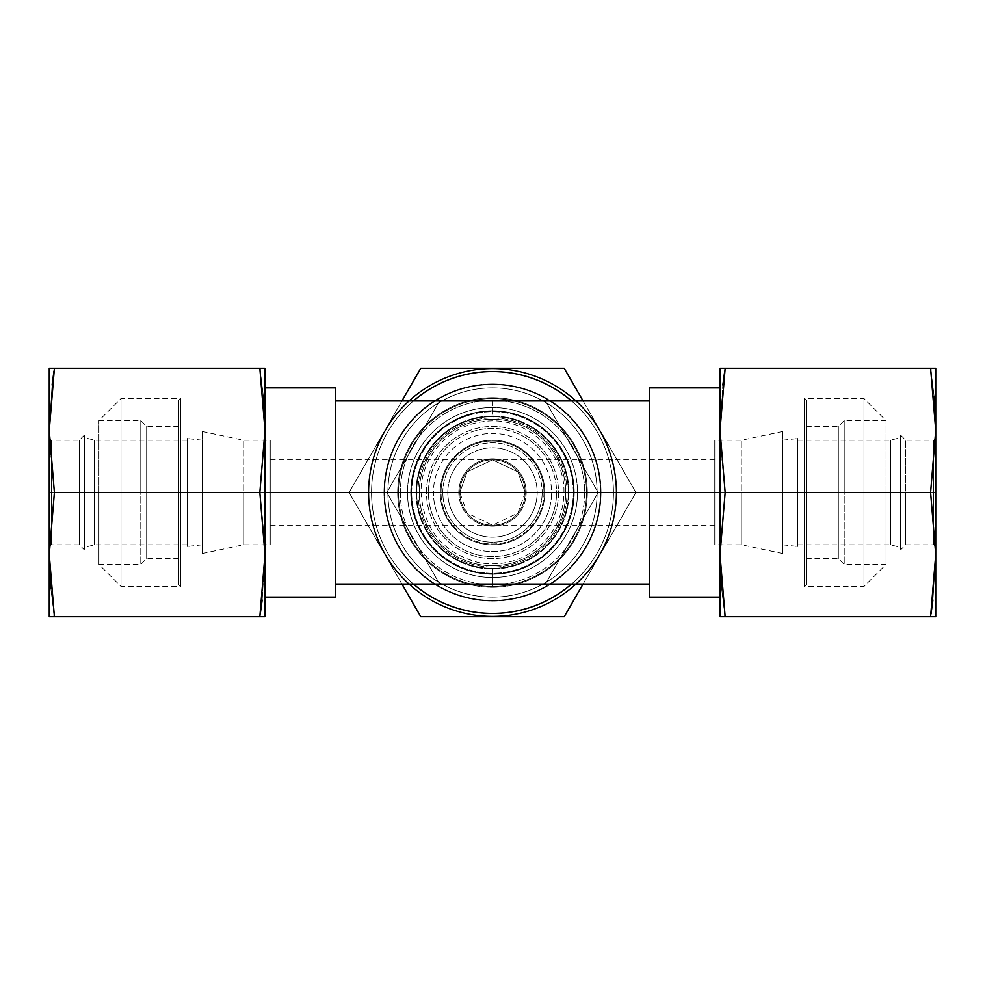 <?xml version="1.0" encoding="UTF-8"?>
<svg xmlns="http://www.w3.org/2000/svg" width="985" height="985" viewBox="0 0 985 985"><rect width="100%" height="100%" fill="white"/><g stroke="black" fill="none" stroke-linecap="round" stroke-linejoin="round"><path stroke-width="0.74" stroke-dasharray="4.92 3.69" d="M335.602 597.107L335.602 584.031C335.602 601.33 335.602 601.33 335.602 584.031L335.602 400.969L649.398 400.969L649.398 597.107M335.602 584.031L335.602 490.592L335.602 492.5L264.99 492.5L264.99 597.107L264.99 492.5L335.602 492.5L335.602 400.969L439.655 400.969L386.81 492.5L439.655 584.031L335.602 584.031L335.602 582.123L335.602 584.031L649.398 584.031L649.398 490.592L649.398 492.5L720.01 492.5L720.01 597.107L720.01 492.5L649.398 492.5L649.398 494.408L649.398 387.893M525.19 492.5A32.69 32.69 0 0 1 492.5 525.19A32.69 32.69 0 0 1 459.81 492.5L467.099 513.074L492.5 525.19L517.901 513.074L525.19 492.5L517.901 471.926L492.5 459.81L467.099 471.926L459.81 492.5A32.69 32.69 0 0 1 492.5 459.81A32.69 32.69 0 0 1 525.19 492.5L517.901 513.074L492.5 525.19L467.099 513.074L459.81 492.5L270.222 492.5L270.222 525.19L270.222 492.5L714.778 492.5L714.778 525.19L714.778 492.5L525.19 492.5L714.778 492.5L714.778 459.81L714.778 492.5L270.222 492.5L270.222 459.81L270.222 492.5L459.81 492.5L467.099 471.926L492.5 459.81L517.901 471.926L525.19 492.5A32.69 32.69 0 0 1 492.5 525.19A32.69 32.69 0 0 1 459.81 492.5A32.69 32.69 0 0 1 492.5 459.81A32.69 32.69 0 0 1 525.19 492.5A32.69 32.69 0 0 1 492.5 525.19A32.69 32.69 0 0 1 459.81 492.5A32.69 32.69 0 0 1 492.5 459.81A32.69 32.69 0 0 1 525.19 492.5A32.69 32.69 0 0 1 492.5 525.19A32.69 32.69 0 0 1 459.81 492.5A32.69 32.69 0 0 0 492.5 525.19A32.69 32.69 0 0 0 525.19 492.5A32.69 32.69 0 0 0 492.5 459.81A32.69 32.69 0 0 0 459.81 492.5A32.69 32.69 0 0 1 492.5 459.81A32.69 32.69 0 0 1 525.19 492.5A32.69 32.69 0 0 0 492.5 459.81A32.69 32.69 0 0 0 459.81 492.5L458.825 492.5A33.675 33.675 0 0 1 492.5 458.825A33.675 33.675 0 0 1 526.175 492.5A33.675 33.675 0 0 1 492.5 526.175A33.675 33.675 0 0 1 458.825 492.5A33.675 33.675 0 0 1 492.5 458.825A33.675 33.675 0 0 1 526.175 492.5L525.19 492.5L526.175 492.5A33.675 33.675 0 0 1 492.5 526.175A33.675 33.675 0 0 1 458.825 492.5L459.81 492.5A32.69 32.69 0 0 0 492.5 525.19A32.69 32.69 0 0 0 525.19 492.5M264.99 492.5L264.99 387.893L264.99 492.5M335.602 400.969L335.602 387.893M180.501 492.5L180.501 398.519L180.501 492.5L178.691 492.5L178.691 400.316L178.691 492.5L180.501 492.5L180.501 586.481L180.501 492.5L178.691 492.5L178.691 584.684L178.691 492.5L180.501 492.5L180.501 586.481L180.501 492.5L121.007 492.5L121.007 586.481L121.007 492.5L180.501 492.5L180.501 398.519L180.501 492.5L121.007 492.5L121.007 398.519L121.007 492.5L180.501 492.5M178.691 492.5L178.691 584.684L178.691 400.316L178.691 558.532L178.691 426.468L178.691 558.532L178.691 492.5L146.667 492.5L146.667 558.532L146.667 492.5L178.691 492.5L178.691 426.468L178.691 492.5L146.667 492.5L146.667 426.468L146.667 492.5L178.691 492.5M202.233 492.5L202.233 553.533L202.233 492.5L243.283 492.5L243.283 544.803L243.283 492.5L202.233 492.5L202.233 431.467L202.233 492.5L243.283 492.5L243.283 440.196L243.283 492.5L202.233 492.5L202.233 553.533L202.233 431.467L202.233 544.803L202.233 440.196L202.233 492.5L187.285 492.5L187.285 544.803L187.285 492.5L94.314 492.5L94.314 544.803L94.314 492.5L84.55 492.5L84.55 550.036L84.55 434.964L84.55 547.414L84.55 492.5L84.55 547.414L84.55 492.5L94.314 492.5L94.314 440.196L94.314 492.5L84.55 492.5L84.55 437.586L84.55 492.5L187.285 492.5L94.314 492.5L94.314 544.803L94.314 440.196L94.314 492.5L187.285 492.5L187.285 440.196L187.285 546.466L187.285 438.534L187.285 544.803L187.285 438.534L187.285 492.5L202.233 492.5L202.233 544.803L202.233 492.5L187.285 492.5L187.285 546.466L187.285 492.5L202.233 492.5M270.222 492.5L270.222 544.803L270.222 492.5L243.283 492.5L243.283 544.803L243.283 492.5L270.222 492.5L270.222 440.196L270.222 492.5L243.283 492.5L243.283 440.196L243.283 492.5L270.222 492.5L270.222 544.803L270.222 492.5C270.222 534.486 270.222 534.486 270.222 492.5C270.222 450.514 270.222 450.514 270.222 492.5M335.602 492.5L335.602 494.408L335.602 490.592L335.602 492.5L386.81 492.5L335.602 492.5M720.01 492.5L720.01 387.893L720.01 554.604L725.157 492.5L720.146 440.196L725.157 492.5L930.603 492.5L725.157 492.5L720.01 554.604L720.01 616.708L935.75 616.708L935.75 554.604L932.906 599.988L935.75 554.604L935.75 430.396L930.603 492.5L935.664 546.7L930.603 492.5L935.75 430.396L935.75 368.291L930.603 368.291L935.75 368.291L935.75 546.798L935.75 492.5L935.75 546.798L935.75 492.5L933.755 492.5L933.755 544.803L933.755 492.5L905.683 492.5L905.683 544.803L905.683 492.5L933.755 492.5L905.683 492.5L905.683 440.196L905.683 492.5L933.755 492.5L933.755 440.196L933.755 492.5L935.75 492.5L935.75 438.202L935.75 492.5L933.755 492.5L933.755 544.803L933.755 492.5L935.75 492.5L935.75 616.708L720.01 616.708L720.01 387.893L720.01 492.5L720.01 430.396L722.855 385.012L720.01 430.396L720.01 492.5M804.499 492.5L804.499 398.519L804.499 492.5L806.309 492.5L806.309 400.316L806.309 492.5L804.499 492.5L804.499 586.481L804.499 492.5L806.309 492.5L806.309 584.684L806.309 492.5L804.499 492.5L804.499 586.481L804.499 492.5L863.993 492.5L863.993 586.481L863.993 492.5L804.499 492.5L804.499 398.519L804.499 492.5L863.993 492.5L863.993 398.519L863.993 492.5L804.499 492.5M806.309 492.5L806.309 584.684L806.309 400.316L806.309 558.532L806.309 426.468L806.309 558.532L806.309 492.5L838.333 492.5L838.333 558.532L838.333 492.5L806.309 492.5L806.309 426.468L806.309 492.5L838.333 492.5L838.333 426.468L838.333 492.5L806.309 492.5M782.767 492.5L782.767 553.533L782.767 492.5L741.717 492.5L741.717 544.803L741.717 492.5L782.767 492.5L782.767 431.467L782.767 492.5L741.717 492.5L741.717 440.196L741.717 492.5L782.767 492.5L782.767 553.533L782.767 431.467L782.767 544.803L782.767 440.196L782.767 492.5L797.715 492.5L797.715 544.803L797.715 492.5L890.686 492.5L890.686 544.803L890.686 492.5L900.45 492.5L900.45 550.036L900.45 434.964L900.45 547.414L900.45 492.5L900.45 547.414L900.45 492.5L890.686 492.5L890.686 440.196L890.686 492.5L900.45 492.5L900.45 437.586L900.45 492.5L797.715 492.5L890.686 492.5L890.686 544.803L890.686 440.196L890.686 492.5L797.715 492.5L797.715 440.196L797.715 546.466L797.715 438.534L797.715 544.803L797.715 438.534L797.715 492.5L782.767 492.5L782.767 544.803L782.767 492.5L797.715 492.5L797.715 546.466L797.715 492.5L782.767 492.5M714.778 492.5L714.778 544.803L714.778 492.5L741.717 492.5L741.717 544.803L741.717 492.5L714.778 492.5L714.778 440.196L714.778 492.5L741.717 492.5L741.717 440.196L741.717 492.5L714.778 492.5L714.778 544.803L714.778 492.5C714.778 450.514 714.778 450.514 714.778 492.5C714.778 534.486 714.778 534.486 714.778 492.5M649.398 584.031L545.345 584.031L598.19 492.5L649.398 492.5L649.398 494.408L649.398 492.5L598.19 492.5L545.345 400.969L649.398 400.969M335.602 490.592L335.602 402.877L335.602 490.592M335.602 582.123L335.602 494.408L335.602 582.123M545.345 400.969L598.19 492.5L545.345 400.969L439.655 400.969L386.81 492.5L439.655 584.031L545.345 584.031L598.19 492.5L545.345 584.031L598.19 492.5L545.345 400.969M573.898 492.5A81.398 81.398 0 0 1 492.5 573.898A81.398 81.398 0 0 1 411.102 492.5A81.398 81.398 0 0 1 492.5 411.102A81.398 81.398 0 0 1 573.898 492.5A81.398 81.398 0 0 1 492.5 573.898A81.398 81.398 0 0 1 411.102 492.5A81.398 81.398 0 0 0 492.5 573.898A81.398 81.398 0 0 0 573.898 492.5A81.398 81.398 0 0 0 492.5 411.102A81.398 81.398 0 0 0 411.102 492.5A81.398 81.398 0 0 1 492.5 411.102A81.398 81.398 0 0 1 573.898 492.5L573.282 492.5A80.782 80.782 0 0 0 492.5 411.718A80.782 80.782 0 0 0 411.718 492.5L411.102 492.5A81.398 81.398 0 0 1 492.5 411.102A81.398 81.398 0 0 1 573.898 492.5A81.398 81.398 0 0 1 492.5 573.898A81.398 81.398 0 0 1 411.102 492.5L411.718 492.5A80.782 80.782 0 0 0 492.5 573.282A80.782 80.782 0 0 0 573.282 492.5L573.898 492.5M386.81 492.5L439.655 400.969L386.81 492.5L439.655 584.031L386.81 492.5M544.803 492.5A52.303 52.303 0 0 0 492.5 440.196A52.303 52.303 0 0 0 440.196 492.5L441.021 492.5A51.479 51.479 0 0 1 492.5 441.021A51.479 51.479 0 0 1 543.979 492.5L544.803 492.5L543.979 492.5A51.479 51.479 0 0 1 492.5 543.979A51.479 51.479 0 0 1 441.021 492.5L440.196 492.5A52.303 52.303 0 0 0 492.5 544.803A52.303 52.303 0 0 0 544.803 492.5A52.303 52.303 0 0 1 492.5 544.803A52.303 52.303 0 0 1 440.196 492.5A52.303 52.303 0 0 0 492.5 544.803A52.303 52.303 0 0 0 544.803 492.5A52.303 52.303 0 0 0 492.5 440.196A52.303 52.303 0 0 0 440.196 492.5A52.303 52.303 0 0 1 492.5 440.196A52.303 52.303 0 0 1 544.803 492.5A52.303 52.303 0 0 0 492.5 440.196A52.303 52.303 0 0 0 440.196 492.5A52.303 52.303 0 0 0 492.5 544.803A52.303 52.303 0 0 0 544.803 492.5M428.426 492.5A64.074 64.074 0 0 0 492.5 556.574A64.074 64.074 0 0 0 556.574 492.5A64.074 64.074 0 0 0 492.5 428.426A64.074 64.074 0 0 0 428.426 492.5A64.074 64.074 0 0 0 492.5 556.574A64.074 64.074 0 0 0 556.574 492.5L551.563 492.5A59.063 59.063 0 0 0 492.5 433.437A59.063 59.063 0 0 0 433.437 492.5A59.063 59.063 0 0 0 492.5 551.563A59.063 59.063 0 0 0 551.563 492.5A59.063 59.063 0 0 1 492.5 551.563A59.063 59.063 0 0 1 433.437 492.5L428.426 492.5L433.437 492.5A59.063 59.063 0 0 1 492.5 433.437A59.063 59.063 0 0 1 551.563 492.5L556.574 492.5A64.074 64.074 0 0 0 492.5 428.426A64.074 64.074 0 0 0 428.426 492.5M542.181 492.5A49.681 49.681 0 0 1 492.5 542.181A49.681 49.681 0 0 1 442.819 492.5A49.681 49.681 0 0 1 492.5 442.819A49.681 49.681 0 0 1 542.181 492.5A49.681 49.681 0 0 0 492.5 442.819A49.681 49.681 0 0 0 442.819 492.5L447.818 492.5A44.682 44.682 0 0 1 492.5 447.818A44.682 44.682 0 0 1 537.182 492.5L542.181 492.5L537.182 492.5A44.682 44.682 0 0 1 492.5 537.182A44.682 44.682 0 0 1 447.818 492.5A44.682 44.682 0 0 1 492.5 447.818A44.682 44.682 0 0 1 537.182 492.5A44.682 44.682 0 0 1 492.5 537.182A44.682 44.682 0 0 1 447.818 492.5L442.819 492.5A49.681 49.681 0 0 0 492.5 542.181A49.681 49.681 0 0 0 542.181 492.5M543.979 492.5A51.479 51.479 0 0 0 492.5 441.021A51.479 51.479 0 0 0 441.021 492.5A51.479 51.479 0 0 0 492.5 543.979A51.479 51.479 0 0 0 543.979 492.5M613.446 492.5A120.946 120.946 0 0 0 492.5 371.554A120.946 120.946 0 0 0 371.554 492.5A120.946 120.946 0 0 0 492.5 613.446A120.946 120.946 0 0 0 571.559 400.969A120.946 120.946 0 0 1 613.446 492.5L635.928 492.5L583.083 584.031L635.928 492.5L564.22 368.291L420.78 368.291L349.072 492.5L420.78 616.708L564.22 616.708L635.928 492.5L613.446 492.5L635.928 492.5L564.22 368.291L420.78 368.291L349.072 492.5L401.917 400.969L349.072 492.5L371.554 492.5A120.946 120.946 0 0 0 413.441 584.031A120.946 120.946 0 0 1 371.554 492.5L349.072 492.5L371.554 492.5A120.946 120.946 0 0 1 492.5 371.554A120.946 120.946 0 0 1 613.446 492.5A120.946 120.946 0 0 1 492.5 613.446A120.946 120.946 0 0 1 371.554 492.5L349.072 492.5L420.78 616.708L564.22 616.708L635.928 492.5L613.446 492.5A120.946 120.946 0 0 1 571.559 584.031A120.946 120.946 0 0 0 613.446 492.5M597.107 492.5A104.607 104.607 0 0 1 492.5 597.107A104.607 104.607 0 0 1 387.893 492.5A104.607 104.607 0 0 1 492.5 387.893A104.607 104.607 0 0 1 597.107 492.5A104.607 104.607 0 0 1 492.5 597.107A104.607 104.607 0 0 1 387.893 492.5A104.607 104.607 0 0 1 492.5 387.893A104.607 104.607 0 0 1 597.107 492.5A104.607 104.607 0 0 1 492.5 597.107A104.607 104.607 0 0 1 387.893 492.5A104.607 104.607 0 0 0 492.5 597.107A104.607 104.607 0 0 0 597.107 492.5A104.607 104.607 0 0 0 492.5 387.893A104.607 104.607 0 0 0 387.893 492.5A104.607 104.607 0 0 1 492.5 387.893A104.607 104.607 0 0 1 597.107 492.5M413.441 400.969A120.946 120.946 0 0 0 371.554 492.5A120.946 120.946 0 0 1 413.441 400.969M410.782 492.5A81.718 81.718 0 0 1 492.5 410.782A81.718 81.718 0 0 1 574.218 492.5A81.718 81.718 0 0 1 492.5 574.218A81.718 81.718 0 0 1 410.782 492.5A81.718 81.718 0 0 1 492.5 410.782A81.718 81.718 0 0 1 574.218 492.5A81.718 81.718 0 0 0 492.5 410.782A81.718 81.718 0 0 0 410.782 492.5A81.718 81.718 0 0 0 492.5 574.218A81.718 81.718 0 0 0 574.218 492.5A81.718 81.718 0 0 0 492.5 410.782A81.718 81.718 0 0 0 410.782 492.5A81.718 81.718 0 0 0 492.5 574.218A81.718 81.718 0 0 0 574.218 492.5A81.718 81.718 0 0 1 492.5 574.218A81.718 81.718 0 0 1 410.782 492.5M401.917 584.031L349.072 492.5L384.926 430.396L349.072 492.5L420.78 616.708L564.22 616.708L420.78 616.708L349.072 492.5L420.78 368.291L564.22 368.291L420.78 368.291L384.926 430.396L420.78 368.291L564.22 368.291L635.928 492.5L600.074 430.396L635.928 492.5L600.074 554.604A124.208 124.208 0 0 0 492.5 368.291A124.208 124.208 0 0 0 384.926 554.604L349.072 492.5L384.926 554.604A124.208 124.208 0 0 0 492.5 616.708L420.78 616.708L384.926 554.604L420.78 616.708L492.5 616.708A124.208 124.208 0 0 0 600.074 554.604L564.22 616.708L492.5 616.708A124.208 124.208 0 0 1 384.926 430.396L349.072 492.5L401.917 584.031M583.083 400.969L635.928 492.5L564.22 368.291L420.78 368.291L384.926 430.396A124.208 124.208 0 0 1 600.074 430.396A124.208 124.208 0 0 1 600.074 554.604L635.928 492.5L583.083 400.969M407.507 492.5A84.993 84.993 0 0 1 492.5 407.507A84.993 84.993 0 0 1 577.493 492.5A84.993 84.993 0 0 1 492.5 577.493A84.993 84.993 0 0 1 407.507 492.5A84.993 84.993 0 0 0 492.5 577.493A84.993 84.993 0 0 0 577.493 492.5L587.294 492.5A94.794 94.794 0 0 0 492.5 397.706A94.794 94.794 0 0 0 397.706 492.5A94.794 94.794 0 0 1 492.5 397.706A94.794 94.794 0 0 1 587.294 492.5A94.794 94.794 0 0 1 492.5 587.294A94.794 94.794 0 0 1 397.706 492.5A94.794 94.794 0 0 0 492.5 587.294A94.794 94.794 0 0 0 587.294 492.5A94.794 94.794 0 0 1 492.5 587.294A94.794 94.794 0 0 1 397.706 492.5L407.507 492.5L397.706 492.5A94.794 94.794 0 0 1 492.5 397.706A94.794 94.794 0 0 1 587.294 492.5L577.493 492.5A84.993 84.993 0 0 0 492.5 407.507A84.993 84.993 0 0 0 407.507 492.5L417.972 492.5A74.528 74.528 0 0 0 492.5 567.028A74.528 74.528 0 0 0 567.028 492.5A74.528 74.528 0 0 0 492.5 417.972A74.528 74.528 0 0 0 417.972 492.5A74.528 74.528 0 0 1 492.5 417.972A74.528 74.528 0 0 1 567.028 492.5L577.493 492.5A84.993 84.993 0 0 0 492.5 407.507A84.993 84.993 0 0 0 407.507 492.5A84.993 84.993 0 0 1 492.5 407.507A84.993 84.993 0 0 1 577.493 492.5A84.993 84.993 0 0 0 492.5 407.507A84.993 84.993 0 0 0 407.507 492.5A84.993 84.993 0 0 1 492.5 407.507A84.993 84.993 0 0 1 577.493 492.5L565.722 492.5A73.222 73.222 0 0 0 492.5 419.278A73.222 73.222 0 0 0 419.278 492.5L407.507 492.5A84.993 84.993 0 0 0 492.5 577.493A84.993 84.993 0 0 0 577.493 492.5L567.028 492.5A74.528 74.528 0 0 1 492.5 567.028A74.528 74.528 0 0 1 417.972 492.5L407.507 492.5A84.993 84.993 0 0 0 492.5 577.493A84.993 84.993 0 0 0 577.493 492.5A84.993 84.993 0 0 1 492.5 577.493A84.993 84.993 0 0 1 407.507 492.5L419.278 492.5A73.222 73.222 0 0 1 492.5 419.278A73.222 73.222 0 0 1 565.722 492.5A73.222 73.222 0 0 0 492.5 419.278A73.222 73.222 0 0 0 419.278 492.5A73.222 73.222 0 0 0 492.5 565.722A73.222 73.222 0 0 0 565.722 492.5L577.493 492.5A84.993 84.993 0 0 1 492.5 577.493A84.993 84.993 0 0 1 407.507 492.5M886.069 492.5L886.069 564.417L886.069 492.5L844.219 492.5L844.219 564.417L844.219 492.5L886.069 492.5L886.069 420.583L886.069 492.5L844.219 492.5L844.219 420.583L844.219 492.5L886.069 492.5L886.069 564.417L886.069 492.5L863.993 492.5L863.993 586.481L863.993 492.5L886.069 492.5L886.069 420.583L886.069 492.5L863.993 492.5L863.993 398.519L863.993 492.5L886.069 492.5M838.333 492.5L838.333 426.468L838.333 492.5L844.219 492.5L844.219 420.583L844.219 492.5L838.333 492.5L838.333 558.532L838.333 492.5L844.219 492.5L844.219 564.417L844.219 492.5L838.333 492.5M98.931 492.5L98.931 564.417L98.931 492.5L140.781 492.5L140.781 564.417L140.781 492.5L98.931 492.5L98.931 420.583L98.931 492.5L140.781 492.5L140.781 420.583L140.781 492.5L98.931 492.5L98.931 564.417L98.931 492.5L121.007 492.5L121.007 586.481L121.007 492.5L98.931 492.5L98.931 420.583L98.931 492.5L121.007 492.5L121.007 398.519L121.007 492.5L98.931 492.5M146.667 492.5L146.667 426.468L146.667 492.5L140.781 492.5L140.781 420.583L140.781 492.5L146.667 492.5L146.667 558.532L146.667 492.5L140.781 492.5L140.781 564.417L140.781 492.5L146.667 492.5M900.45 492.5L900.45 550.036L900.45 492.5L905.683 492.5L905.683 544.803L905.683 492.5L900.45 492.5L900.45 434.964L900.45 492.5L905.683 492.5L905.683 440.196L905.683 492.5L900.45 492.5M720.01 368.291L930.603 368.291L720.01 368.291L720.01 431.812L720.01 368.291M724.738 371.037L725.157 368.291L724.738 371.037M930.813 369.658L934.125 396.376L930.813 369.658M931.022 613.963L930.603 616.708L931.022 613.963M724.948 615.342L721.636 588.624L724.948 615.342M933.755 492.5L933.755 440.196L933.755 492.5M51.245 492.5L51.245 544.803L51.245 492.5L79.317 492.5L79.317 544.803L79.317 492.5L51.245 492.5L79.317 492.5L79.317 440.196L79.317 492.5L51.245 492.5L51.245 440.196L51.245 492.5L49.25 492.5L49.25 438.202L49.25 546.798L49.25 492.5L49.25 546.798L49.25 492.5L51.245 492.5L51.245 544.803L51.245 492.5L49.25 492.5L49.25 438.202L49.25 492.5L51.245 492.5L51.245 440.196L51.245 492.5M84.55 492.5L84.55 550.036L84.55 492.5L79.317 492.5L79.317 544.803L79.317 492.5L84.55 492.5L84.55 434.964L84.55 492.5L79.317 492.5L79.317 440.196L79.317 492.5L84.55 492.5M49.25 368.291L264.99 368.291L49.25 368.291L49.25 430.396L52.094 385.012L49.25 430.396L49.25 554.604L54.397 492.5L259.843 492.5L264.854 544.803L259.843 492.5L54.397 492.5L49.336 438.3L54.397 492.5L49.25 554.604L49.25 616.708L264.99 616.708L264.99 554.604L262.145 599.988L264.99 554.604L264.99 430.396L259.843 492.5L264.99 430.396L264.99 368.291L264.99 616.708L49.25 616.708L49.25 368.291M260.262 613.963L259.843 616.708L260.262 613.963M54.187 615.342L50.875 588.624L54.187 615.342M260.052 369.658L263.364 396.376L260.052 369.658M53.978 371.037L54.397 368.291L53.978 371.037M600.074 554.604A124.208 124.208 0 0 1 492.5 616.708L564.22 616.708L600.074 554.604A124.208 124.208 0 0 0 492.5 368.291A124.208 124.208 0 0 0 384.926 554.604A124.208 124.208 0 0 0 600.074 554.604A124.208 124.208 0 0 0 492.5 368.291A124.208 124.208 0 0 0 384.926 554.604A124.208 124.208 0 0 0 600.074 554.604M397.706 492.5A94.794 94.794 0 0 1 492.5 397.706A94.794 94.794 0 0 1 587.294 492.5L584.684 492.5A92.184 92.184 0 0 0 492.5 400.316A92.184 92.184 0 0 0 400.316 492.5L397.706 492.5L400.316 492.5A92.184 92.184 0 0 0 492.5 584.684A92.184 92.184 0 0 0 584.684 492.5L587.294 492.5A94.794 94.794 0 0 1 492.5 587.294A94.794 94.794 0 0 1 397.706 492.5M400.316 492.5A92.184 92.184 0 0 0 492.5 584.684A92.184 92.184 0 0 0 584.684 492.5A92.184 92.184 0 0 0 492.5 400.316A92.184 92.184 0 0 0 400.316 492.5M426.468 492.5A66.032 66.032 0 0 1 492.5 426.468A66.032 66.032 0 0 1 558.532 492.5A66.032 66.032 0 0 1 492.5 558.532A66.032 66.032 0 0 1 426.468 492.5A66.032 66.032 0 0 1 492.5 426.468A66.032 66.032 0 0 1 558.532 492.5L573.282 492.5A80.782 80.782 0 0 0 492.5 411.718A80.782 80.782 0 0 0 411.718 492.5L426.468 492.5L411.718 492.5A80.782 80.782 0 0 0 492.5 573.282A80.782 80.782 0 0 0 573.282 492.5L558.532 492.5A66.032 66.032 0 0 1 492.5 558.532A66.032 66.032 0 0 1 426.468 492.5M368.944 492.5A123.556 123.556 0 0 1 492.5 368.944A123.556 123.556 0 0 1 616.056 492.5A123.556 123.556 0 0 1 492.5 616.056A123.556 123.556 0 0 1 368.944 492.5A123.556 123.556 0 0 0 492.5 616.056A123.556 123.556 0 0 0 616.056 492.5A123.556 123.556 0 0 0 492.5 368.944A123.556 123.556 0 0 0 368.944 492.5A123.556 123.556 0 0 1 492.5 368.944A123.556 123.556 0 0 1 616.056 492.5A123.556 123.556 0 0 0 492.5 368.944A123.556 123.556 0 0 0 368.944 492.5A123.556 123.556 0 0 0 492.5 616.056A123.556 123.556 0 0 0 616.056 492.5A123.556 123.556 0 0 1 492.5 616.056A123.556 123.556 0 0 1 368.944 492.5M383.978 492.5A108.522 108.522 0 0 1 492.5 383.978A108.522 108.522 0 0 1 601.022 492.5A108.522 108.522 0 0 1 492.5 601.022A108.522 108.522 0 0 1 383.978 492.5A108.522 108.522 0 0 1 492.5 383.978A108.522 108.522 0 0 1 601.022 492.5A108.522 108.522 0 0 0 492.5 383.978A108.522 108.522 0 0 0 383.978 492.5A108.522 108.522 0 0 0 492.5 601.022A108.522 108.522 0 0 0 601.022 492.5A108.522 108.522 0 0 0 492.5 383.978A108.522 108.522 0 0 0 383.978 492.5A108.522 108.522 0 0 0 492.5 601.022A108.522 108.522 0 0 0 601.022 492.5A108.522 108.522 0 0 1 492.5 601.022A108.522 108.522 0 0 1 383.978 492.5M419.278 492.5A73.222 73.222 0 0 0 492.5 565.722A73.222 73.222 0 0 0 565.722 492.5A73.222 73.222 0 0 1 492.5 565.722A73.222 73.222 0 0 1 419.278 492.5A73.222 73.222 0 0 1 492.5 419.278A73.222 73.222 0 0 1 565.722 492.5A73.222 73.222 0 0 1 492.5 565.722A73.222 73.222 0 0 1 419.278 492.5M492.5 600.37A107.87 107.87 0 0 1 384.63 492.5A107.87 107.87 0 0 1 492.5 384.63A107.87 107.87 0 0 1 600.37 492.5A107.87 107.87 0 0 1 492.5 600.37A107.87 107.87 0 0 1 384.63 492.5A107.87 107.87 0 0 1 492.5 384.63A107.87 107.87 0 0 1 600.37 492.5A107.87 107.87 0 0 1 492.5 600.37A107.87 107.87 0 0 1 384.63 492.5A107.87 107.87 0 0 1 492.5 384.63A107.87 107.87 0 0 0 384.63 492.5A107.87 107.87 0 0 0 492.5 600.37A107.87 107.87 0 0 0 600.37 492.5A107.87 107.87 0 0 0 492.5 384.63A107.87 107.87 0 0 1 600.37 492.5A107.87 107.87 0 0 1 492.5 600.37M492.5 586.457A93.957 93.957 0 0 0 586.457 492.5A93.957 93.957 0 0 0 492.5 398.543A93.957 93.957 0 0 0 398.543 492.5A93.957 93.957 0 0 0 492.5 586.457A93.957 93.957 0 0 1 398.543 492.5A93.957 93.957 0 0 1 492.5 398.543L492.5 416.667A75.833 75.833 0 0 0 416.667 492.5A75.833 75.833 0 0 0 492.5 568.333L492.5 586.457L492.5 568.333A75.833 75.833 0 0 1 416.667 492.5A75.833 75.833 0 0 1 492.5 416.667A75.833 75.833 0 0 0 416.667 492.5A75.833 75.833 0 0 0 492.5 568.333A75.833 75.833 0 0 0 568.333 492.5A75.833 75.833 0 0 0 492.5 416.667L492.5 398.543A93.957 93.957 0 0 1 586.457 492.5A93.957 93.957 0 0 1 492.5 586.457M492.5 568.333A75.833 75.833 0 0 0 568.333 492.5A75.833 75.833 0 0 0 492.5 416.667A75.833 75.833 0 0 1 568.333 492.5A75.833 75.833 0 0 1 492.5 568.333A75.833 75.833 0 0 0 568.333 492.5A75.833 75.833 0 0 0 492.5 416.667A75.833 75.833 0 0 0 416.667 492.5A75.833 75.833 0 0 0 492.5 568.333M416.015 492.5A76.485 76.485 0 0 0 492.5 568.985A76.485 76.485 0 0 0 568.985 492.5A76.485 76.485 0 0 1 492.5 568.985A76.485 76.485 0 0 1 416.015 492.5A76.485 76.485 0 0 1 492.5 416.015A76.485 76.485 0 0 1 568.985 492.5A76.485 76.485 0 0 0 492.5 416.015A76.485 76.485 0 0 0 416.015 492.5M714.778 525.19L270.222 525.19M714.778 459.81L270.222 459.81M178.691 426.468L146.667 426.468L140.781 420.583L98.931 420.583L121.007 398.519L180.501 398.519L178.691 400.316M178.691 558.532L146.667 558.532L140.781 564.417L98.931 564.417L121.007 586.481L180.501 586.481L178.691 584.684M202.233 553.533L243.283 544.803L270.222 544.803M202.233 431.467L243.283 440.196L270.222 440.196M806.309 426.468L838.333 426.468L844.219 420.583L886.069 420.583L863.993 398.519L804.499 398.519L806.309 400.316M806.309 558.532L838.333 558.532L844.219 564.417L886.069 564.417L863.993 586.481L804.499 586.481L806.309 584.684M782.767 553.533L741.717 544.803L714.778 544.803M782.767 431.467L741.717 440.196L714.778 440.196M563.925 492.5C565.242 450.576 523.761 414.574 482.441 421.777C448.163 425.939 420.361 457.976 421.075 492.5C423.562 529.24 442.548 552.548 478.02 562.447C500.712 566.621 521.003 561.413 538.894 546.81C555.158 532.368 563.506 514.256 563.925 492.5M797.715 544.803L890.686 544.803L900.45 547.414M797.715 440.196L890.686 440.196L900.45 437.586M782.767 440.196L797.715 438.534M782.767 544.803L797.715 546.466M187.285 544.803L94.314 544.803L84.55 547.414M187.285 440.196L94.314 440.196L84.55 437.586M202.233 440.196L187.285 438.534M202.233 544.803L187.285 546.466M935.75 546.798L933.755 544.803L905.683 544.803L900.45 550.036M900.45 434.964L905.683 440.196L933.755 440.196L935.75 438.202M49.25 546.798L51.245 544.803L79.317 544.803L84.55 550.036M84.55 434.964L79.317 440.196L51.245 440.196L49.25 438.202"/><path stroke-width="1.48" d="M720.01 387.893L649.398 387.893L649.398 492.5L720.01 492.5L649.398 492.5L649.398 400.969C649.398 383.67 649.398 383.67 649.398 400.969L335.602 400.969C335.602 383.67 335.602 383.67 335.602 400.969L335.602 492.5L264.99 492.5L335.602 492.5L335.602 597.107L264.99 597.107M649.398 584.031L335.602 584.031L649.398 584.031C649.398 601.33 649.398 601.33 649.398 584.031L649.398 492.5L649.398 597.107L720.01 597.107M264.99 387.893L335.602 387.893L335.602 492.5L649.398 492.5L335.602 492.5L335.602 584.031M649.398 400.969L335.602 400.969M571.559 400.969A120.946 120.946 0 0 0 413.441 400.969A120.946 120.946 0 0 1 571.559 400.969M413.441 584.031A120.946 120.946 0 0 0 571.559 584.031A120.946 120.946 0 0 1 413.441 584.031M420.78 616.708L401.917 584.031L420.78 616.708L564.22 616.708L420.78 616.708M583.083 584.031L564.22 616.708L583.083 584.031M564.22 368.291L583.083 400.969L564.22 368.291L420.78 368.291L564.22 368.291M401.917 400.969L420.78 368.291L401.917 400.969M935.75 368.291L720.01 368.291L725.157 368.291L720.01 430.396L725.157 492.5L720.01 554.604L725.157 616.708L720.01 616.708L720.01 430.396L725.157 492.5L930.603 492.5L725.157 492.5L720.01 554.604L725.157 616.708L724.948 615.342L725.157 616.708L930.603 616.708L720.01 616.708L720.01 368.291L720.01 430.396L725.157 368.291L930.603 368.291L930.813 369.658L930.603 368.291L935.75 368.291L935.75 430.396L930.603 368.291L935.75 430.396L935.75 554.604L930.603 492.5L935.75 430.396L935.75 554.604L930.603 492.5L935.75 430.396L935.75 368.291M935.75 616.708L930.603 616.708L935.75 554.604L935.75 616.708L930.603 616.708L935.75 554.604L935.75 616.708M722.855 385.012L724.738 371.037L722.855 385.012M934.125 396.376L935.75 428.98L934.125 396.376M720.146 440.196L720.01 431.812L720.146 440.196M935.664 546.7L935.75 553.299L935.664 546.7M932.906 599.988L931.022 613.963L932.906 599.988M721.636 588.624L720.01 556.02L721.636 588.624M264.99 368.291L49.25 368.291L54.397 368.291L49.25 430.396L54.397 492.5L259.843 492.5L264.99 430.396L259.843 368.291L54.397 368.291L49.25 430.396L54.397 492.5L49.25 554.604L54.397 616.708L49.25 616.708L49.25 368.291L49.25 554.604L54.397 616.708L259.843 616.708L54.397 616.708L54.187 615.342L54.397 616.708L49.25 616.708L49.25 554.604L54.397 492.5L259.843 492.5L264.99 430.396L259.843 368.291L260.052 369.658L259.843 368.291L264.99 368.291L264.99 554.604L259.843 492.5L264.99 554.604L264.99 616.708L259.843 616.708L264.99 554.604L264.99 616.708L259.843 616.708L264.99 554.604L264.99 368.291M264.854 544.803L264.99 553.188L264.854 544.803M262.145 599.988L260.262 613.963L262.145 599.988M50.875 588.624L49.25 556.02L50.875 588.624M263.364 396.376L264.99 428.98L263.364 396.376M49.336 438.3L49.25 431.701L49.336 438.3M52.094 385.012L53.978 371.037L52.094 385.012"/></g></svg>

